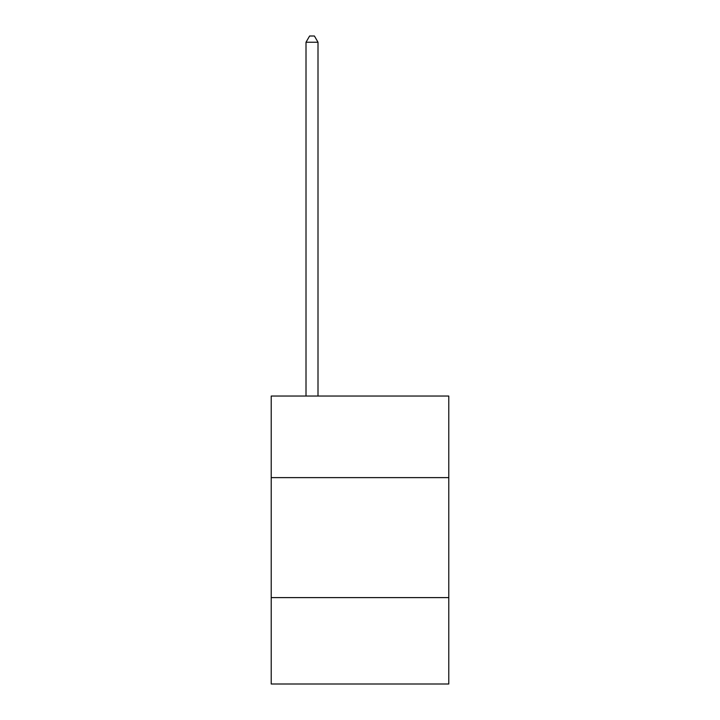<?xml version="1.0" encoding="UTF-8"?>
<svg xmlns="http://www.w3.org/2000/svg" width="720" height="720" viewBox="0 0 720 720"><rect width="100%" height="100%" fill="white"/><g stroke="black" fill="none" stroke-linecap="round" stroke-linejoin="round"><path stroke-width="1.08" d="M448.785 477.63L448.785 396.045L271.215 396.045L271.215 477.63L448.785 477.63L448.785 684L271.215 684L271.215 477.63M448.785 597.609L271.215 597.609M318.006 396.045L318.006 42.237L306.009 42.237L306.009 396.045M306.009 42.237L309.609 36L314.406 36L318.006 42.237"/></g></svg>
